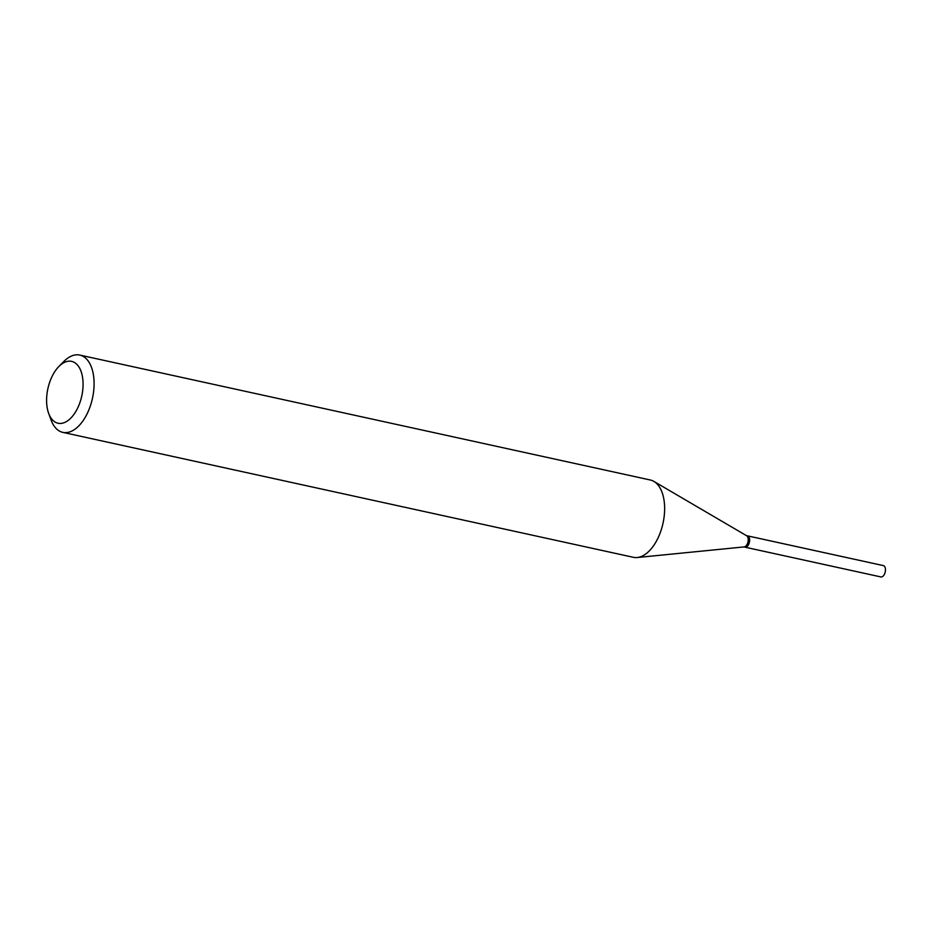 <?xml version="1.0" encoding="UTF-8"?>
<svg xmlns="http://www.w3.org/2000/svg" width="932" height="932" viewBox="0 0 932 932"><rect width="100%" height="100%" fill="white"/><g stroke="black" fill="none" stroke-linecap="round" stroke-linejoin="round"><path stroke-width="1.4" d="M744.924 547.154A5.802 3.169 -77.6 0 0 745.064 547.189L880.891 576.931A5.802 3.169 -77.6 0 0 882.045 576.815A5.802 3.169 -77.6 0 0 885.4 570.932A5.802 3.169 -77.6 0 0 883.373 565.608L747.546 535.865A5.802 3.169 -77.6 0 0 747.406 535.842M745.064 547.189A5.802 3.169 -77.6 0 0 746.217 547.072A5.802 3.169 -77.6 0 0 749.573 541.189A5.802 3.169 -77.6 0 0 747.546 535.865M747.231 546.082A5.464 2.994 -77.6 0 0 747.336 545.977A5.464 2.994 -77.6 0 0 749.444 540.269A5.464 2.994 -77.6 0 0 749.095 537.904A5.464 2.994 -77.6 0 0 749.048 537.776M743.911 546.933L744.784 547.131A5.802 3.169 -77.6 0 0 747.115 546.187A5.802 3.169 -77.6 0 0 749.363 540.141A5.802 3.169 -77.6 0 0 748.99 537.624A5.802 3.169 -77.6 0 0 747.266 535.807L746.392 535.609M46.6 399.56A31.653 17.335 -77.6 0 0 48.627 413.272A31.653 17.335 -77.6 0 0 68.91 419.843A31.653 17.335 -77.6 0 0 83.064 385.056A31.653 17.335 -77.6 0 0 58.867 366.497A31.653 17.335 -77.6 0 0 46.6 399.56M48.627 413.272L51.05 419.924A39.575 21.669 -77.6 0 0 62.84 432.378A39.575 21.669 -77.6 0 0 94.085 384.66A39.575 21.669 -77.6 0 0 79.768 355.069A39.575 21.669 -77.6 0 0 63.854 361.465L58.867 366.497M62.84 432.378L633.387 557.313A39.575 21.669 -77.6 0 0 637.22 557.522A39.575 21.669 -77.6 0 0 664.633 509.594A39.575 21.669 -77.6 0 0 653.891 481.413A39.575 21.669 -77.6 0 0 650.315 480.003L79.768 355.069M637.22 557.522L744.202 546.909A5.802 3.169 -77.6 0 0 748.221 539.884A5.802 3.169 -77.6 0 0 746.649 535.76L653.891 481.413"/></g></svg>
